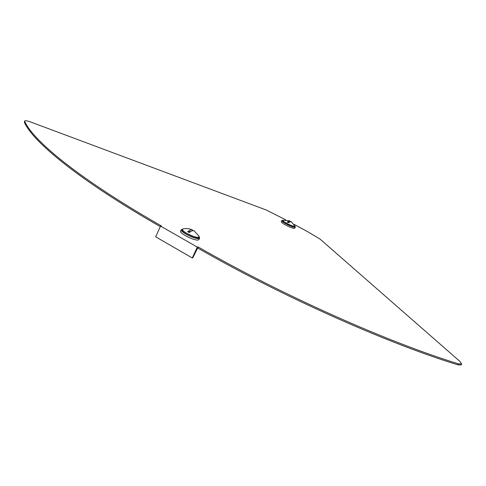 <?xml version="1.0" encoding="UTF-8"?>
<svg xmlns="http://www.w3.org/2000/svg" width="486" height="486" viewBox="0 0 486 486"><rect width="100%" height="100%" fill="white"/><g stroke="black" fill="none" stroke-linecap="round" stroke-linejoin="round"><path stroke-width="0.73" d="M285.732 219.848L266.273 210.013L31.068 122.15C27.356 120.814 25.229 120.431 24.677 120.99L24.707 121.287C32.762 140.533 80.263 179.692 161.48 226.008L160.544 226.081L197.322 247.095L198.185 246.973L192.766 257.878L192.28 257.957L197.322 247.095M294.103 224.374L307.674 231.707L320.013 239.057L459.999 361.499L461.645 363.978L458.45 363.844C388.077 342.363 280.878 294.528 198.185 246.973M461.645 363.978L461.111 364.956L457.909 364.828C387.53 343.402 280.355 295.597 197.699 248.018M24.677 120.99L24.349 122.168C32.362 141.426 79.528 180.458 160.295 226.634M192.28 257.957L155.678 236.834L160.544 226.081M294.996 226.312L295.379 227.084L295.014 227.266C292.809 227.752 280.823 221.628 281.825 220.529L282.67 220.352M295.379 227.084L294.486 228.359C292.274 228.857 280.294 222.728 281.297 221.622L281.825 220.529M289.328 221.908L287.135 222.12L288.307 222.752L291.047 221.513L295.057 226.184C294.036 226.622 291.278 225.692 286.783 223.408C284.018 221.871 282.67 220.808 282.731 220.225L289.802 220.838L290.282 221.44M295.057 226.184L294.765 226.786C293.744 227.223 290.98 226.3 286.485 224.016C283.727 222.479 282.378 221.416 282.445 220.826L282.731 220.225M287.135 222.12L289.802 220.838M199.193 236.87L199.631 238.116L198.731 238.571C194.807 239.337 179.741 231.658 181.272 229.684L182.505 229.204M199.631 238.116L198.95 239.574L198.051 240.035C194.127 240.819 179.061 233.14 180.598 231.148L181.272 229.684M190.876 231.403L187.73 231.707L189.236 232.563C191.423 230.795 193.094 230.267 194.242 230.972L199.06 236.22L199.169 236.925C197.425 237.891 193.379 236.731 187.019 233.456C183.793 231.567 182.274 230.164 182.475 229.258L183.088 228.882C186.369 228.213 189.522 228.59 192.547 230.012L193.282 230.662M199.169 236.925L198.798 237.727C197.055 238.699 193.003 237.545 186.648 234.27C183.416 232.375 181.904 230.972 182.11 230.066L182.475 229.258M187.73 231.707C189.783 230.048 191.387 229.483 192.547 230.012M24.349 122.168L24.707 121.287M457.909 364.828L458.45 363.844"/></g></svg>
